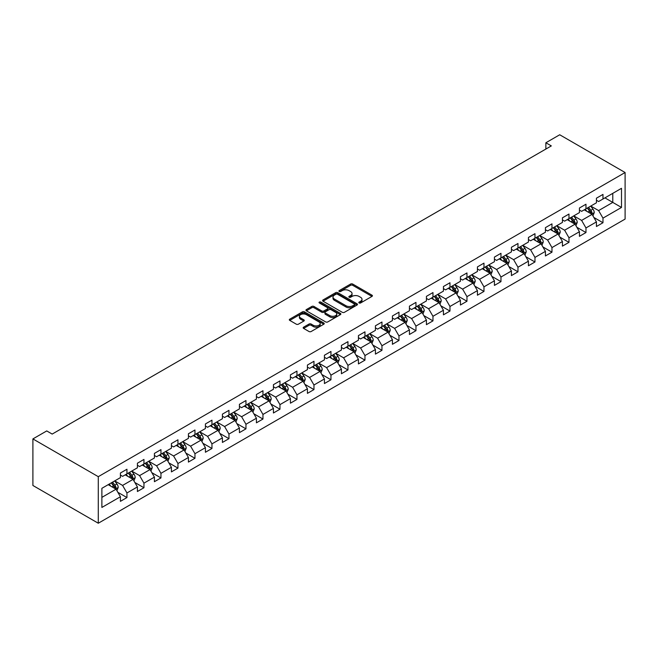 <?xml version="1.0" encoding="UTF-8"?>
<svg xmlns="http://www.w3.org/2000/svg" width="658" height="658" viewBox="0 0 658 658"><rect width="100%" height="100%" fill="white"/><g stroke="black" fill="none" stroke-linecap="round" stroke-linejoin="round"><path stroke-width="0.99" d="M359.112 302.968A1.061 0.609 0 0 0 360.609 302.968L371.976 296.404A1.513 0.872 0 0 0 372.42 295.787A1.513 0.872 0 0 0 371.976 295.171L352.721 284.059A1.513 0.872 0 0 0 350.574 284.059L339.215 290.614A1.061 0.609 0 0 0 338.903 291.05A1.061 0.609 0 0 0 339.215 291.486A1.061 0.609 0 0 0 340.712 291.486L342.185 290.63A4.845 2.796 0 0 1 349.028 290.63L350.632 291.56A4.845 2.796 0 0 1 352.046 293.534A4.845 2.796 0 0 1 350.632 295.508L349.159 296.363A1.061 0.609 0 0 0 348.847 296.791A1.061 0.609 0 0 0 349.159 297.227A1.061 0.609 0 0 0 350.656 297.227L352.129 296.38A4.845 2.796 0 0 1 358.972 296.38L360.584 297.301A4.845 2.796 0 0 1 361.999 299.283A4.845 2.796 0 0 1 360.584 301.257L359.112 302.104A1.061 0.609 0 0 0 358.799 302.54A1.061 0.609 0 0 0 359.112 302.968L359.112 302.104M303.618 327.166A1.513 0.872 0 0 0 303.174 327.783A1.513 0.872 0 0 0 303.618 328.4L309.021 331.517A1.513 0.872 0 0 0 311.16 331.517L323.785 324.229A1.513 0.872 0 0 0 324.221 323.613A1.513 0.872 0 0 0 323.785 322.996L304.531 311.876A1.513 0.872 0 0 0 302.384 311.876L289.767 319.163A1.513 0.872 0 0 0 289.323 319.78A1.513 0.872 0 0 0 289.767 320.405L296.289 324.172A1.513 0.872 0 0 0 298.428 324.172L303.832 321.046A1.513 0.872 0 0 0 304.276 320.43A1.513 0.872 0 0 0 303.832 319.813L300.599 317.946A4.047 2.336 0 0 1 299.406 316.292A4.047 2.336 0 0 1 301.907 314.137A4.047 2.336 0 0 1 306.315 314.639L318.998 321.959A4.047 2.336 0 0 1 320.183 323.613A4.047 2.336 0 0 1 317.682 325.768A4.047 2.336 0 0 1 313.274 325.266L311.16 324.049A1.513 0.872 0 0 0 309.021 324.049L303.618 327.166L303.618 328.4M625.1 172.519L559.711 134.767L545.869 142.761L551.322 145.903L52.188 434.074L46.743 430.932L32.9 438.919L98.289 476.672L625.1 172.519L625.1 219.081L98.289 523.233L98.289 476.672M342.292 312.311A1.513 0.872 0 0 0 344.43 312.311L357.047 305.024A1.513 0.872 0 0 0 357.491 304.407A1.513 0.872 0 0 0 357.047 303.79L337.793 292.67A1.513 0.872 0 0 0 335.654 292.67L323.037 299.958A1.513 0.872 0 0 0 322.593 300.574A1.513 0.872 0 0 0 323.037 301.191L342.292 312.311M319.763 303.198A1.061 0.609 0 0 1 320.841 303.346L320.841 302.088L340.416 313.389A1.513 0.872 0 0 1 340.86 314.006A1.513 0.872 0 0 1 340.416 314.623L327.791 321.91A1.513 0.872 0 0 1 325.652 321.91L306.398 310.798L306.398 309.564A1.513 0.872 0 0 0 305.954 310.181A1.513 0.872 0 0 0 306.398 310.798M306.398 309.564L311.802 306.447A1.513 0.872 0 0 1 313.94 306.447L321.746 310.954A1.513 0.872 0 0 0 323.892 310.954L327.47 308.882A1.513 0.872 0 0 0 327.914 308.265A1.513 0.872 0 0 0 327.47 307.648L319.344 302.951A1.061 0.609 0 0 1 319.031 302.524A1.061 0.609 0 0 1 319.689 301.956A1.061 0.609 0 0 1 320.841 302.088M117.848 492.307L126.953 497.563L126.953 492.965L137.415 486.928L137.415 491.518L143.954 487.743L143.954 483.153L154.416 477.116L154.416 481.705L160.955 477.93L160.955 473.341L171.417 467.295L171.417 471.893L177.956 468.118L177.956 463.52L188.418 457.483L188.418 462.072L194.957 458.297L194.957 453.707L205.419 447.662L205.419 452.26L211.958 448.485L211.958 443.887L222.42 437.85L222.42 442.447L228.959 438.672L228.959 434.074L239.422 428.037L239.422 432.627L245.96 428.851L245.96 424.262L256.423 418.217L256.423 422.814L262.961 419.039L262.961 414.441L273.424 408.404L273.424 412.994L279.963 409.218L279.963 404.629L290.425 398.592L290.425 403.181L296.964 399.406L296.964 394.816L307.426 388.771L307.426 393.369L313.965 389.594L313.965 384.996L324.427 378.959L324.427 383.548L330.958 379.773L330.958 375.183L341.42 369.146L341.42 373.736L347.959 369.961L347.959 365.371L358.421 359.326L358.421 363.923L364.96 360.148L364.96 355.55L375.422 349.513L375.422 354.103L381.961 350.327L381.961 345.738L392.423 339.692L392.423 344.29L398.962 340.515L398.962 335.917L409.424 329.88L409.424 334.478L415.963 330.703L415.963 326.105L426.425 320.068L426.425 324.657L432.964 320.882L432.964 316.292L443.426 310.247L443.426 314.845L449.965 311.07L449.965 306.472L460.427 300.435L460.427 305.024L466.966 301.249L466.966 296.659L477.428 290.622L477.428 295.212L483.967 291.436L483.967 286.847L494.429 280.801L494.429 285.399L500.968 281.624L500.968 277.026L511.43 270.989L511.43 275.579L517.969 271.803L517.969 267.214L528.432 261.177L528.432 265.766L534.97 261.991L534.97 257.401L545.433 251.356L545.433 255.954L551.972 252.179L551.972 247.581L562.434 241.544L562.434 246.133L568.973 242.358L568.973 237.768L579.435 231.723L579.435 236.321L585.974 232.545L585.974 227.948L596.436 221.911L596.436 226.508L602.975 222.733L602.975 218.135L621.506 207.443L621.506 188.311L612.787 193.345L612.787 202.409L621.506 207.443M126.953 497.563L120.414 501.338L120.414 496.741L101.883 507.441L101.883 488.31L120.414 477.618L120.414 473.02L126.953 469.244L126.953 473.842L137.415 467.797L137.415 463.207L143.954 459.432L143.954 464.022L154.416 457.984L154.416 453.395L160.955 449.62L160.955 454.209L171.417 448.172L171.417 443.574L177.956 439.799L177.956 444.397L188.418 438.351L188.418 433.762L194.957 429.987L194.957 434.576L205.419 428.539L205.419 423.941L211.958 420.166L211.958 424.764L222.42 418.727L222.42 414.129L228.959 410.353L228.959 414.951L239.422 408.906L239.422 404.316L245.96 400.541L245.96 405.131L256.423 399.093L256.423 394.496L262.961 390.72L262.961 395.318L273.424 389.273L273.424 384.683L279.963 380.908L279.963 385.498L290.425 379.46L290.425 374.871L296.964 371.096L296.964 375.685L307.426 369.648L307.426 365.05L313.965 361.275L313.965 365.873L324.427 359.827L324.427 355.238L330.958 351.462L330.958 356.052L341.42 350.015L341.42 345.425L347.959 341.65L347.959 346.24L358.421 340.202L358.421 335.605L364.96 331.829L364.96 336.427L375.422 330.382L375.422 325.792L381.961 322.017L381.961 326.607L392.423 320.569L392.423 315.972L398.962 312.196L398.962 316.794L409.424 310.757L409.424 306.159L415.963 302.384L415.963 306.982L426.425 300.936L426.425 296.347L432.964 292.571L432.964 297.161L443.426 291.124L443.426 286.526L449.965 282.751L449.965 287.349L460.427 281.303L460.427 276.714L466.966 272.938L466.966 277.528L477.428 271.491L477.428 266.901L483.967 263.126L483.967 267.716L494.429 261.678L494.429 257.081L500.968 253.305L500.968 257.903L511.43 251.858L511.43 247.268L517.969 243.493L517.969 248.082L528.432 242.045L528.432 237.456L534.97 233.68L534.97 238.27L545.433 232.233L545.433 227.635L551.972 223.86L551.972 228.458L562.434 222.412L562.434 217.823L568.973 214.047L568.973 218.637L579.435 212.6L579.435 208.002L585.974 204.227L585.974 208.825L596.436 202.787L596.436 198.19L602.975 194.414L602.975 199.012L621.506 188.311M125.209 474.846L133.056 479.378L122.594 485.415L114.747 480.891M120.414 475.101L122.594 476.359L126.953 473.842M122.594 485.415L126.953 492.965M133.056 479.378L137.415 486.928M142.21 465.033L150.057 469.565L139.595 475.602L131.748 471.07M137.415 465.28L139.595 466.538L143.954 464.022M139.595 475.602L143.954 483.153M150.057 469.565L154.416 477.116M159.211 455.213L167.058 459.745L156.596 465.79L148.749 461.258M154.416 455.468L156.596 456.726L160.955 454.209M156.596 465.79L160.955 473.341M167.058 459.745L171.417 467.295M176.212 445.4L184.059 449.932L173.597 455.969L165.75 451.437M171.417 445.655L173.597 446.914L177.956 444.397M173.597 455.969L177.956 463.52M184.059 449.932L188.418 457.483M193.213 435.588L201.06 440.112L190.598 446.157L182.751 441.625M188.418 435.835L190.598 437.093L194.957 434.576M190.598 446.157L194.957 453.707M201.06 440.112L205.419 447.662M210.215 425.767L218.061 430.299L207.599 436.344L199.752 431.812M205.419 426.022L207.599 427.281L211.958 424.764M207.599 436.344L211.958 443.887M218.061 430.299L222.42 437.85M227.216 415.955L235.062 420.487L224.6 426.524L216.753 421.992M222.42 416.21L224.6 417.468L228.959 414.951M224.6 426.524L228.959 434.074M235.062 420.487L239.422 428.037M244.217 406.142L252.063 410.666L241.601 416.711L233.755 412.179M239.422 406.389L241.601 407.647L245.96 405.131M241.601 416.711L245.96 424.262M252.063 410.666L256.423 418.217M261.218 396.322L269.064 400.854L258.602 406.891L250.756 402.367M256.423 396.577L258.602 397.835L262.961 395.318M258.602 406.891L262.961 414.441M269.064 400.854L273.424 408.404M278.219 386.509L286.065 391.041L275.603 397.078L267.757 392.546M273.424 386.756L275.603 388.014L279.963 385.498M275.603 397.078L279.963 404.629M286.065 391.041L290.425 398.592M295.22 376.697L303.067 381.221L292.604 387.266L284.758 382.734M290.425 376.944L292.604 378.202L296.964 375.685M292.604 387.266L296.964 394.816M303.067 381.221L307.426 388.771M312.213 366.876L320.068 371.408L309.605 377.445L301.759 372.921M307.426 367.131L309.605 368.39L313.965 365.873M309.605 377.445L313.965 384.996M320.068 371.408L324.427 378.959M329.214 357.064L337.06 361.596L326.607 367.633L318.752 363.101M324.427 357.31L326.607 358.569L330.958 356.052M326.607 367.633L330.958 375.183M337.06 361.596L341.42 369.146M346.215 347.243L354.062 351.775L343.599 357.82L335.753 353.288M341.42 347.498L343.599 348.756L347.959 346.24M343.599 357.82L347.959 365.371M354.062 351.775L358.421 359.326M363.216 337.431L371.063 341.963L360.6 348L352.754 343.468M358.421 337.686L360.6 338.944L364.96 336.427M360.6 348L364.96 355.55M371.063 341.963L375.422 349.513M380.217 327.618L388.064 332.142L377.602 338.187L369.755 333.655M375.422 327.865L377.602 329.123L381.961 326.607M377.602 338.187L381.961 345.738M388.064 332.142L392.423 339.692M397.218 317.798L405.065 322.33L394.603 328.375L386.756 323.843M392.423 318.053L394.603 319.311L398.962 316.794M394.603 328.375L398.962 335.917M405.065 322.33L409.424 329.88M414.219 307.985L422.066 312.517L411.604 318.554L403.757 314.022M409.424 308.24L411.604 309.499L415.963 306.982M411.604 318.554L415.963 326.105M422.066 312.517L426.425 320.068M431.22 298.173L439.067 302.696L428.605 308.742L420.758 304.21M426.425 298.419L428.605 299.678L432.964 297.161M428.605 308.742L432.964 316.292M439.067 302.696L443.426 310.247M448.221 288.352L456.068 292.884L445.606 298.921L437.759 294.397M443.426 288.607L445.606 289.865L449.965 287.349M445.606 298.921L449.965 306.472M456.068 292.884L460.427 300.435M465.222 278.54L473.069 283.072L462.607 289.109L454.76 284.577M460.427 278.786L462.607 280.045L466.966 277.528M462.607 289.109L466.966 296.659M473.069 283.072L477.428 290.622M482.224 268.727L490.07 273.251L479.608 279.296L471.761 274.764M477.428 268.974L479.608 270.232L483.967 267.716M479.608 279.296L483.967 286.847M490.07 273.251L494.429 280.801M499.225 258.907L507.071 263.439L496.609 269.476L488.762 264.952M494.429 259.162L496.609 260.42L500.968 257.903M496.609 269.476L500.968 277.026M507.071 263.439L511.43 270.989M516.226 249.094L524.072 253.626L513.61 259.663L505.763 255.131M511.43 249.341L513.61 250.599L517.969 248.082M513.61 259.663L517.969 267.214M524.072 253.626L528.432 261.177M533.227 239.273L541.073 243.805L530.611 249.851L522.765 245.319M528.432 239.528L530.611 240.787L534.97 238.27M530.611 249.851L534.97 257.401M541.073 243.805L545.433 251.356M550.228 229.461L558.074 233.993L547.612 240.03L539.766 235.498M545.433 229.716L547.612 230.974L551.972 228.458M547.612 240.03L551.972 247.581M558.074 233.993L562.434 241.544M567.229 219.649L575.076 224.181L564.613 230.218L556.767 225.686M562.434 219.895L564.613 221.154L568.973 218.637M564.613 230.218L568.973 237.768M575.076 224.181L579.435 231.723M584.23 209.828L592.077 214.36L581.614 220.405L573.768 215.873M579.435 210.083L581.614 211.341L585.974 208.825M581.614 220.405L585.974 227.948M592.077 214.36L596.436 221.911M604.941 197.877L612.787 202.409L598.615 210.585L590.769 206.053M596.436 200.271L598.615 201.529L602.975 199.012M598.615 210.585L602.975 218.135M32.9 438.919L32.9 485.481L98.289 523.233M545.869 142.761L545.869 149.053M101.883 497.374L116.055 489.19L108.208 484.666M116.055 489.19L120.414 496.741M593.878 217.477L602.975 222.733M576.877 227.29L585.974 232.545M559.876 237.11L568.973 242.358M542.875 246.923L551.972 252.179M525.874 256.735L534.97 261.991M508.873 266.556L517.969 271.803M491.871 276.368L500.968 281.624M474.87 286.181L483.967 291.436M457.869 296.001L466.966 301.249M440.868 305.814L449.965 311.07M423.867 315.626L432.964 320.882M406.866 325.447L415.963 330.703M389.865 335.259L398.962 340.515M372.864 345.08L381.961 350.327M355.863 354.892L364.96 360.148M338.862 364.705L347.959 369.961M321.861 374.525L330.958 379.773M304.86 384.338L313.965 389.594M287.859 394.15L296.964 399.406M270.857 403.971L279.963 409.218M253.856 413.783L262.961 419.039M236.855 423.596L245.96 428.851M219.854 433.416L228.959 438.672M202.853 443.229L211.958 448.485M185.852 453.049L194.957 458.297M168.851 462.862L177.956 468.118M151.85 472.674L160.955 477.93M134.849 482.495L143.954 487.743M359.531 303.116L360.584 302.516A4.845 2.796 0 0 0 361.999 300.541L361.999 299.283M352.046 293.534L352.046 294.792A4.845 2.796 0 0 1 350.632 296.766L349.587 297.375M371.951 296.421L352.721 285.317A1.513 0.872 0 0 0 350.574 285.317L339.635 291.634M357.047 303.79L357.047 305.024L337.793 293.929A1.513 0.872 0 0 0 335.654 293.929L323.053 301.208L323.037 299.958M354.374 304.835A1.061 0.609 0 0 0 354.687 304.407A1.061 0.609 0 0 0 354.374 303.971L337.472 294.216A1.061 0.609 0 0 0 335.975 294.216L334.429 295.113A4.845 2.796 0 0 0 333.006 297.087A4.845 2.796 0 0 0 334.429 299.061L345.976 305.731A4.845 2.796 0 0 0 352.828 305.731L354.374 304.835L354.374 306.093A1.061 0.609 0 0 0 354.687 305.666L354.687 304.407M333.006 297.087L333.006 298.345A4.845 2.796 0 0 0 334.429 300.319L334.429 299.061M354.374 306.093L352.828 306.99A4.845 2.796 0 0 1 345.976 306.99L334.429 300.319M306.422 310.806L311.802 307.705L311.802 306.447M327.914 308.265L327.914 309.523A1.513 0.872 0 0 1 327.47 310.14L323.892 312.213A1.513 0.872 0 0 1 321.746 312.213L313.94 307.705A1.513 0.872 0 0 0 311.802 307.705M320.841 303.346L340.4 314.639M329.855 315.626A4.047 2.336 0 0 0 334.264 316.136A4.047 2.336 0 0 0 336.764 313.981A4.047 2.336 0 0 0 335.572 312.328L331.106 309.745A1.513 0.872 0 0 0 328.967 309.745L325.389 311.818A1.513 0.872 0 0 0 324.945 312.435A1.513 0.872 0 0 0 325.389 313.052L329.855 315.626L329.855 316.885A4.047 2.336 0 0 0 334.264 317.395A4.047 2.336 0 0 0 336.764 315.24L336.764 313.981M324.945 312.435L324.945 313.693A1.513 0.872 0 0 0 325.389 314.31L325.389 313.052M329.855 316.885L325.389 314.31M320.183 323.613L320.183 324.871A4.047 2.336 0 0 1 317.682 327.026A4.047 2.336 0 0 1 313.274 326.524L311.16 325.307A1.513 0.872 0 0 0 309.021 325.307L303.634 328.408M299.406 316.292L299.406 317.551A4.047 2.336 0 0 0 300.599 319.204L300.599 317.946M303.832 319.813L303.832 321.046L300.599 319.204M323.785 322.996L323.785 324.229L304.531 313.134A1.513 0.872 0 0 0 302.384 313.134L289.783 320.413L289.767 319.163M592.94 215.849L594.24 212.583A4.088 2.361 -120 0 0 592.932 209.112L590.687 206.102M586.763 211.292L585.233 209.252M591.443 213.998L592.027 212.764A4.088 2.361 -120 0 0 590.859 210.305L588.614 207.303M587.586 207.895L590.086 211.226A2.081 1.201 60 0 1 590.465 211.851L592.027 212.764M587.306 208.06L589.552 211.062A4.088 2.361 60 0 1 590.72 213.513M575.939 225.669L577.239 222.404A4.088 2.361 -120 0 0 575.931 218.925L573.686 215.923M569.762 221.104L568.232 219.065M574.442 223.81L575.034 222.577A4.088 2.361 -120 0 0 573.858 220.117L571.613 217.115M570.593 217.708L573.085 221.039A2.081 1.201 60 0 1 573.463 221.672L575.034 222.577M570.305 217.872L572.55 220.874A4.088 2.361 60 0 1 573.727 223.333M558.938 235.482L560.238 232.216A4.088 2.361 -120 0 0 558.93 228.737L556.684 225.735M552.761 230.925L551.231 228.885M557.441 233.623L558.033 232.389A4.088 2.361 -120 0 0 556.857 229.938L554.612 226.936M553.592 227.52L556.084 230.851A2.081 1.201 60 0 1 556.462 231.484L558.033 232.389M553.304 227.684L555.549 230.687A4.088 2.361 60 0 1 556.726 233.146M541.937 245.302L543.237 242.029A4.088 2.361 -120 0 0 541.929 238.558L539.683 235.556M535.76 240.738L534.23 238.698M540.44 243.444L541.032 242.21A4.088 2.361 -120 0 0 539.856 239.751L537.611 236.748M536.591 237.341L539.083 240.672A2.081 1.201 60 0 1 539.461 241.305L541.032 242.21M536.303 237.505L538.548 240.507A4.088 2.361 60 0 1 539.725 242.958M524.936 255.115L526.236 251.85A4.088 2.361 -120 0 0 524.928 248.37L522.682 245.368M518.759 250.55L517.229 248.51M523.439 253.256L524.031 252.022A4.088 2.361 -120 0 0 522.855 249.563L520.61 246.561M519.59 247.153L522.082 250.484A2.081 1.201 60 0 1 522.46 251.117L524.031 252.022M519.302 247.318L521.547 250.32A4.088 2.361 60 0 1 522.723 252.779M507.935 264.927L509.234 261.662A4.088 2.361 -120 0 0 507.927 258.183L505.681 255.181M501.758 260.371L500.228 258.331M506.438 263.077L507.03 261.835A4.088 2.361 -120 0 0 505.854 259.384L503.609 256.381M502.589 256.965L505.081 260.297A2.081 1.201 60 0 1 505.459 260.93L507.03 261.835M502.301 257.13L504.546 260.14A4.088 2.361 60 0 1 505.722 262.591M490.934 274.748L492.233 271.483A4.088 2.361 -120 0 0 490.926 268.003L488.68 265.001M484.757 270.183L483.227 268.143M489.445 272.889L490.029 271.655A4.088 2.361 -120 0 0 488.853 269.196L486.607 266.194M485.588 266.786L488.08 270.117A2.081 1.201 60 0 1 488.458 270.751L490.029 271.655M485.3 266.951L487.545 269.953A4.088 2.361 60 0 1 488.721 272.412M473.933 284.56L475.232 281.295A4.088 2.361 -120 0 0 473.925 277.816L471.679 274.814M467.756 279.995L466.226 277.964M472.444 282.701L473.028 281.468A4.088 2.361 -120 0 0 471.852 279.008L469.606 276.006M468.586 276.599L471.079 279.93A2.081 1.201 60 0 1 471.457 280.563L473.028 281.468M468.299 276.763L470.544 279.765A4.088 2.361 60 0 1 471.72 282.224M456.932 294.373L458.231 291.107A4.088 2.361 -120 0 0 456.923 287.628L454.678 284.626M450.755 289.816L449.225 287.776M455.443 292.522L456.027 291.28A4.088 2.361 -120 0 0 454.851 288.829L452.605 285.827M451.585 286.419L454.078 289.75A2.081 1.201 60 0 1 454.456 290.375L456.027 291.28M451.298 286.584L453.543 289.586A4.088 2.361 60 0 1 454.719 292.037M439.931 304.193L441.23 300.928A4.088 2.361 -120 0 0 439.922 297.449L437.677 294.447M433.754 299.629L432.224 297.589M438.442 302.335L439.026 301.101A4.088 2.361 -120 0 0 437.85 298.642L435.604 295.639M434.584 296.232L437.077 299.563A2.081 1.201 60 0 1 437.455 300.196L439.026 301.101M434.296 296.396L436.542 299.398A4.088 2.361 60 0 1 437.718 301.858M422.93 314.006L424.229 310.74A4.088 2.361 -120 0 0 422.921 307.261L420.676 304.259M416.753 309.449L415.223 307.409M421.441 312.147L422.025 310.913A4.088 2.361 -120 0 0 420.857 308.462L418.603 305.452M417.583 306.044L420.075 309.375A2.081 1.201 60 0 1 420.454 310.008L422.025 310.913M417.295 306.209L419.549 309.211A4.088 2.361 60 0 1 420.717 311.67M405.928 323.818L407.228 320.553A4.088 2.361 -120 0 0 405.92 317.082L403.675 314.072M399.751 319.262L398.222 317.222M404.44 321.968L405.024 320.734A4.088 2.361 -120 0 0 403.856 318.275L401.602 315.272M400.582 315.865L403.074 319.196A2.081 1.201 60 0 1 403.453 319.821L405.024 320.734M400.294 316.029L402.548 319.031A4.088 2.361 60 0 1 403.716 321.482M388.927 333.639L390.227 330.374A4.088 2.361 -120 0 0 388.919 326.894L386.674 323.892M382.75 329.074L381.221 327.034M387.439 331.78L388.023 330.546A4.088 2.361 -120 0 0 386.855 328.087L384.601 325.085M383.581 325.677L386.073 329.008A2.081 1.201 60 0 1 386.452 329.642L388.023 330.546M383.293 325.842L385.547 328.844A4.088 2.361 60 0 1 386.715 331.303M371.926 343.451L373.226 340.186A4.088 2.361 -120 0 0 371.918 336.707L369.673 333.705M365.749 338.895L364.219 336.855M370.438 341.592L371.022 340.359A4.088 2.361 -120 0 0 369.854 337.908L367.6 334.906M366.58 335.49L369.072 338.821A2.081 1.201 60 0 1 369.451 339.454L371.022 340.359M366.292 335.654L368.546 338.656A4.088 2.361 60 0 1 369.714 341.115M354.925 353.272L356.225 349.998A4.088 2.361 -120 0 0 354.917 346.527L352.672 343.525M348.748 348.707L347.218 346.667M353.436 351.413L354.02 350.179A4.088 2.361 -120 0 0 352.853 347.72L350.599 344.718M349.579 345.31L352.071 348.641A2.081 1.201 60 0 1 352.449 349.275L354.02 350.179M349.291 345.475L351.545 348.477A4.088 2.361 60 0 1 352.713 350.928M337.924 363.084L339.224 359.819A4.088 2.361 -120 0 0 337.916 356.34L335.67 353.338M331.747 358.52L330.217 356.48M336.435 361.226L337.019 359.992A4.088 2.361 -120 0 0 335.851 357.533L333.598 354.53M332.578 355.123L335.07 358.454A2.081 1.201 60 0 1 335.448 359.087L337.019 359.992M332.29 355.287L334.544 358.289A4.088 2.361 60 0 1 335.712 360.749M320.923 372.897L322.223 369.631A4.088 2.361 -120 0 0 320.915 366.152L318.669 363.15M314.746 368.34L313.216 366.3M319.434 371.046L320.018 369.804A4.088 2.361 -120 0 0 318.85 367.353L316.597 364.351M315.577 364.935L318.069 368.266A2.081 1.201 60 0 1 318.447 368.899L320.018 369.804M315.289 365.1L317.543 368.11A4.088 2.361 60 0 1 318.711 370.561M303.922 382.717L305.222 379.452A4.088 2.361 -120 0 0 303.914 375.973L301.668 372.971M297.745 378.153L296.215 376.113M302.433 380.859L303.017 379.625A4.088 2.361 -120 0 0 301.849 377.166L299.596 374.163M298.576 374.756L301.068 378.087A2.081 1.201 60 0 1 301.446 378.72L303.017 379.625M298.288 374.92L300.541 377.922A4.088 2.361 60 0 1 301.709 380.382M286.921 392.53L288.22 389.265A4.088 2.361 -120 0 0 286.913 385.785L284.667 382.783M280.744 387.965L279.214 385.933M285.432 390.671L286.016 389.437A4.088 2.361 -120 0 0 284.848 386.978L282.595 383.976M281.575 384.568L284.067 387.899A2.081 1.201 60 0 1 284.445 388.533L286.016 389.437M281.287 384.733L283.54 387.735A4.088 2.361 60 0 1 284.708 390.194M269.92 402.342L271.219 399.077A4.088 2.361 -120 0 0 269.912 395.598L267.666 392.596M263.743 397.786L262.213 395.746M268.431 400.492L269.015 399.25A4.088 2.361 -120 0 0 267.847 396.799L265.593 393.797M264.574 394.389L267.066 397.72A2.081 1.201 60 0 1 267.444 398.345L269.015 399.25M264.286 394.553L266.539 397.555A4.088 2.361 60 0 1 267.707 400.006M252.919 412.163L254.218 408.898A4.088 2.361 -120 0 0 252.911 405.418L250.665 402.416M246.742 407.598L245.212 405.558M251.43 410.304L252.014 409.07A4.088 2.361 -120 0 0 250.846 406.611L248.592 403.609M247.572 404.201L250.065 407.532A2.081 1.201 60 0 1 250.443 408.166L252.014 409.07M247.285 404.366L249.538 407.368A4.088 2.361 60 0 1 250.706 409.827M235.918 421.975L237.217 418.71A4.088 2.361 -120 0 0 235.909 415.231L233.664 412.229M229.741 417.419L228.211 415.379M234.429 420.117L235.013 418.883A4.088 2.361 -120 0 0 233.845 416.432L231.591 413.421M230.571 414.014L233.064 417.345A2.081 1.201 60 0 1 233.442 417.978L235.013 418.883M230.284 414.178L232.537 417.18A4.088 2.361 60 0 1 233.705 419.639M218.917 431.788L220.216 428.522A4.088 2.361 -120 0 0 218.908 425.052L216.663 422.041M212.74 427.231L211.21 425.191M217.428 429.937L218.012 428.703A4.088 2.361 -120 0 0 216.844 426.244L214.59 423.242M213.57 423.834L216.063 427.165A2.081 1.201 60 0 1 216.441 427.79L218.012 428.703M213.282 423.999L215.536 427.001A4.088 2.361 60 0 1 216.704 429.452M201.916 441.608L203.215 438.343A4.088 2.361 -120 0 0 201.907 434.864L199.662 431.862M195.739 437.044L194.209 435.004M200.427 439.75L201.011 438.516A4.088 2.361 -120 0 0 199.843 436.057L197.589 433.054M196.569 433.647L199.061 436.978A2.081 1.201 60 0 1 199.44 437.611L201.011 438.516M196.281 433.811L198.535 436.813A4.088 2.361 60 0 1 199.703 439.273M184.914 451.421L186.214 448.156A4.088 2.361 -120 0 0 184.906 444.676L182.661 441.674M178.737 446.864L177.208 444.824M183.426 449.562L184.01 448.328A4.088 2.361 -120 0 0 182.842 445.877L180.588 442.875M179.568 443.459L182.06 446.79A2.081 1.201 60 0 1 182.439 447.424L184.01 448.328M179.28 443.624L181.534 446.626A4.088 2.361 60 0 1 182.702 449.085M167.913 461.242L169.213 457.968A4.088 2.361 -120 0 0 167.905 454.497L165.66 451.495M161.736 456.677L160.207 454.637M166.425 459.383L167.009 458.149A4.088 2.361 -120 0 0 165.841 455.69L163.587 452.688M162.567 453.28L165.059 456.611A2.081 1.201 60 0 1 165.438 457.244L167.009 458.149M162.279 453.444L164.533 456.446A4.088 2.361 60 0 1 165.701 458.897M150.912 471.054L152.212 467.789A4.088 2.361 -120 0 0 150.904 464.309L148.659 461.307M144.735 466.489L143.214 464.449M149.424 469.195L150.008 467.961A4.088 2.361 -120 0 0 148.84 465.502L146.586 462.5M145.566 463.092L148.058 466.423A2.081 1.201 60 0 1 148.437 467.057L150.008 467.961M145.278 463.257L147.532 466.259A4.088 2.361 60 0 1 148.7 468.718M133.911 480.866L135.211 477.601A4.088 2.361 -120 0 0 133.903 474.122L131.658 471.12M127.734 476.31L126.213 474.27M132.423 479.016L133.006 477.774A4.088 2.361 -120 0 0 131.839 475.323L129.585 472.321M128.565 472.905L131.057 476.236A2.081 1.201 60 0 1 131.436 476.869L133.006 477.774M128.277 473.069L130.531 476.079A4.088 2.361 60 0 1 131.699 478.53M116.91 490.687L118.21 487.422A4.088 2.361 -120 0 0 116.91 483.943L114.657 480.94M110.733 486.122L109.212 484.082M115.421 488.828L116.005 487.594A4.088 2.361 -120 0 0 114.837 485.135L112.584 482.133M111.564 482.725L114.056 486.056A2.081 1.201 60 0 1 114.434 486.69L116.005 487.594M111.276 482.89L113.53 485.892A4.088 2.361 60 0 1 114.698 488.351M360.584 302.516L360.584 301.257M349.159 297.227L349.159 296.363M350.632 296.766L350.632 295.508M339.215 291.486L339.215 290.614M350.574 285.317L350.574 284.059M352.721 285.317L352.721 284.059M371.976 296.404L371.976 295.171M335.654 293.929L335.654 292.67M337.793 293.929L337.793 292.67M345.976 306.99L345.976 305.731M352.828 306.99L352.828 305.731M313.94 307.705L313.94 306.447M321.746 312.213L321.746 310.954M323.892 312.213L323.892 310.954M327.47 310.14L327.47 308.882M340.416 314.623L340.416 313.389M309.021 325.307L309.021 324.049M311.16 325.307L311.16 324.049M313.274 326.524L313.274 325.266M302.384 313.134L302.384 311.876M304.531 313.134L304.531 311.876M591.674 214.13L594.207 212.666M590.859 210.305L592.932 209.112M587.956 211.983L589.552 211.062M574.673 223.942L577.206 222.478M573.858 220.117L575.931 218.925M570.955 221.795L572.55 220.874M557.671 233.763L560.205 232.299M556.857 229.938L558.93 228.737M553.954 231.616L555.549 230.687M540.67 243.575L543.204 242.111M539.856 239.751L541.929 238.558M536.953 241.428L538.548 240.507M523.669 253.388L526.203 251.924M522.855 249.563L524.928 248.37M519.952 251.241L521.547 250.32M506.668 263.208L509.202 261.744M505.854 259.384L507.927 258.183M502.951 261.061L504.546 260.14M489.667 273.021L492.2 271.557M488.853 269.196L490.926 268.003M485.949 270.874L487.545 269.953M472.666 282.833L475.199 281.377M471.852 279.008L473.925 277.816M468.948 280.686L470.544 279.765M455.665 292.654L458.198 291.19M454.851 288.829L456.923 287.628M451.947 290.507L453.543 289.586M438.664 302.466L441.197 301.002M437.85 298.642L439.922 297.449M434.946 300.319L436.542 299.398M421.663 312.279L424.196 310.823M420.857 308.462L422.921 307.261M417.945 310.132L419.549 309.211M404.662 322.099L407.195 320.635M403.856 318.275L405.92 317.082M400.944 319.952L402.548 319.031M387.661 331.912L390.194 330.448M386.855 328.087L388.919 326.894M383.943 329.765L385.547 328.844M370.66 341.732L373.201 340.268M369.854 337.908L371.918 336.707M366.942 339.586L368.546 338.656M353.659 351.545L356.2 350.081M352.853 347.72L354.917 346.527M349.941 349.398L351.545 348.477M336.657 361.357L339.199 359.893M335.851 357.533L337.916 356.34M332.94 359.21L334.544 358.289M319.656 371.178L322.198 369.714M318.85 367.353L320.915 366.152M315.939 369.031L317.543 368.11M302.664 380.99L305.197 379.526M301.849 377.166L303.914 375.973M298.938 378.844L300.541 377.922M285.662 390.803L288.196 389.347M284.848 386.978L286.913 385.785M281.937 388.656L283.54 387.735M268.661 400.623L271.195 399.159M267.847 396.799L269.912 395.598M264.935 398.477L266.539 397.555M251.66 410.436L254.194 408.972M250.846 406.611L252.911 405.418M247.934 408.289L249.538 407.368M234.659 420.248L237.193 418.792M233.845 416.432L235.909 415.231M230.933 418.101L232.537 417.18M217.658 430.069L220.191 428.605M216.844 426.244L218.908 425.052M213.932 427.922L215.536 427.001M200.657 439.881L203.19 438.417M199.843 436.057L201.907 434.864M196.931 437.735L198.535 436.813M183.656 449.702L186.189 448.238M182.842 445.877L184.906 444.676M179.938 447.555L181.534 446.626M166.655 459.514L169.188 458.05M165.841 455.69L167.905 454.497M162.937 457.368L164.533 456.446M149.654 469.327L152.187 467.863M148.84 465.502L150.904 464.309M145.936 467.18L147.532 466.259M132.653 479.147L135.186 477.683M131.839 475.323L133.903 474.122M128.935 477.001L130.531 476.079M115.652 488.96L118.185 487.496M114.837 485.135L116.91 483.943M111.934 486.813L113.53 485.892"/></g></svg>
